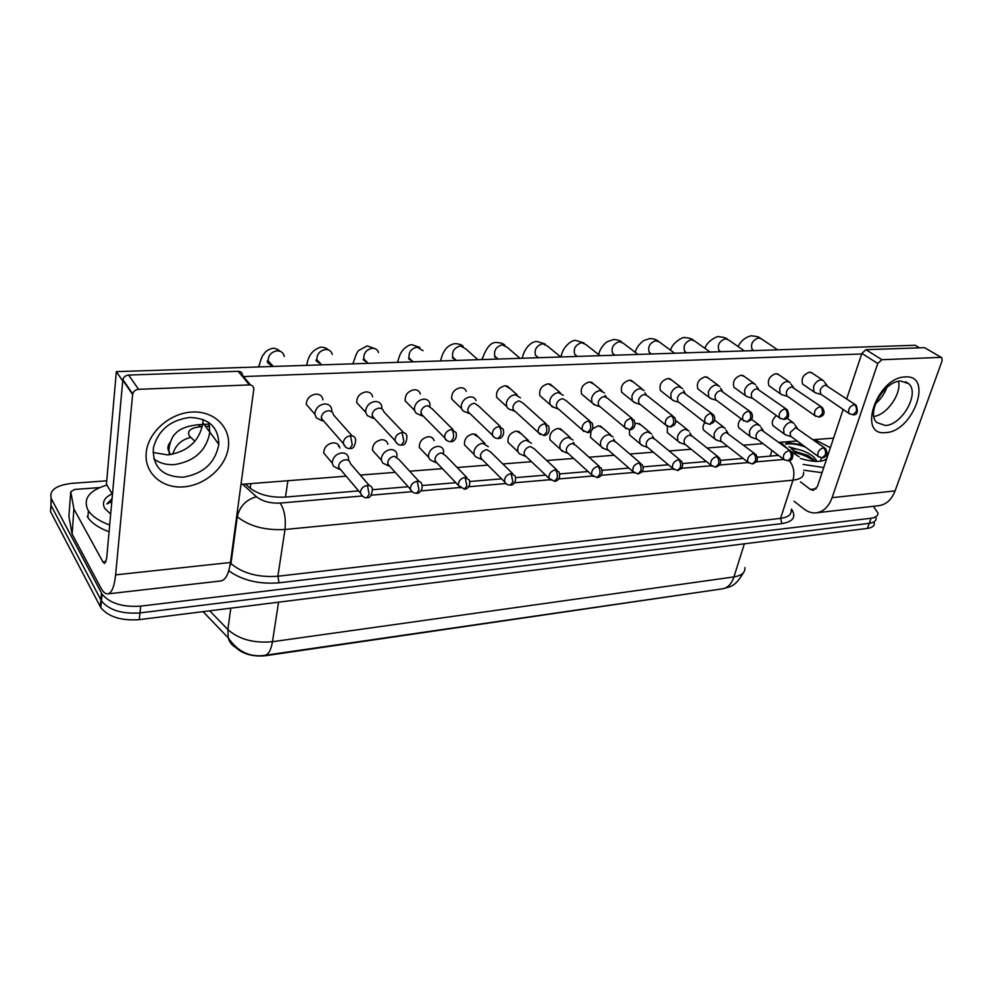 <?xml version="1.0" encoding="UTF-8"?>
<svg xmlns="http://www.w3.org/2000/svg" width="992" height="992" viewBox="0 0 992 992"><rect width="100%" height="100%" fill="white"/><g stroke="black" fill="none" stroke-linecap="round" stroke-linejoin="round"><path stroke-width="1.49" d="M235.885 647.64C243.263 654.224 253.134 656.915 265.496 655.724L722.399 588.851M874.336 523.044C874.46 525.934 872.166 527.719 867.442 528.401L869.252 523.33C873.977 522.66 876.271 520.887 876.134 518.01C876.271 520.887 873.977 522.66 869.252 523.33L139.971 612.907C121.954 614.135 109.108 610.142 101.432 600.916L50.939 505.201L51.076 498.17M867.442 528.401L139.264 619.64C121.297 620.905 108.488 616.912 100.824 607.662L50.493 511.574L50.939 505.201L101.432 600.916C109.108 610.142 121.954 614.135 139.971 612.907L869.252 523.33L871.063 518.233L140.678 606.137C122.624 607.327 109.752 603.334 102.052 594.134L51.373 498.802C48.806 490.47 55.639 485.311 71.883 483.352L106.727 480.81M873.32 506.304L877.945 512.951C878.094 515.815 875.8 517.576 871.063 518.233M757.318 457.25L778.509 455.39M245.458 484.034L249.538 487.704C258.441 494.611 270.221 497.748 284.89 497.116L358.62 490.891M372.558 489.713L408.183 486.712M422.183 485.534L455.799 482.695M469.848 481.504L501.592 478.826M515.679 477.636L545.637 475.106M559.773 473.916L588.058 471.535M602.218 470.332L628.94 468.075M643.126 466.885L668.348 464.752M682.558 463.549L706.391 461.54M720.589 460.35L743.107 458.44M823.695 380.841L821.016 379.824C817.619 380.382 815.102 382.676 813.49 386.706L814.023 391.927L815.821 392.931M855.327 404.662L825.654 385.194C823.199 385.603 821.376 387.264 820.198 390.178L820.57 393.973L821.463 394.58M794.022 423.274L791.108 422.121C787.673 422.741 785.18 425.022 783.606 428.978L784.015 433.826L785.937 434.967M824.563 447.888L795.609 427.602L790.178 432.574L790.475 436.083L791.442 436.79M790.178 382.627L787.276 381.461C783.767 382.044 781.212 384.375 779.613 388.455L780.134 393.638L782.13 394.791M821.339 406.782L791.876 386.93C789.334 387.351 787.487 389.038 786.321 392.001L786.693 395.758L787.698 396.465M755.544 384.487L752.395 383.16C748.774 383.743 746.158 386.124 744.57 390.278L745.079 395.386L747.286 396.701M786.16 408.964L756.946 388.728C754.329 389.162 752.432 390.873 751.279 393.886L751.638 397.594L752.792 398.424M719.708 386.434L716.298 384.921C712.554 385.516 709.888 387.922 708.325 392.15L708.809 397.172L711.252 398.685M749.716 411.221L720.8 390.588C718.096 391.022 716.162 392.77 715.021 395.833L715.368 399.466L716.658 400.446M682.645 388.48L678.925 386.731C675.056 387.351 672.34 389.806 670.79 394.097L671.237 398.982L673.94 400.731M711.946 413.565L683.364 392.51C680.574 392.956 678.602 394.742 677.474 397.854L677.796 401.4L679.272 402.541M760.219 425.766L757.057 424.452C753.523 425.084 750.981 427.416 749.419 431.421L749.828 436.207L751.936 437.509M790.252 450.728L761.534 430.032C758.967 430.503 757.132 432.19 755.991 435.091L756.276 438.551L757.355 439.369M725.276 428.358L721.866 426.87C718.22 427.515 715.616 429.883 714.079 433.963L714.463 438.638L716.782 440.138M754.738 453.654L726.28 432.549C723.639 433.033 721.767 434.744 720.638 437.695L720.911 441.093L722.126 442.048M689.142 431.074L685.46 429.362C681.69 430.032 679.036 432.438 677.511 436.579L677.871 441.142L680.425 442.854M717.972 456.692L692.49 436.393L689.824 435.153C687.096 435.649 685.174 437.385 684.071 440.386L684.319 443.697L685.683 444.8M814.668 439.592L830.378 447.702M815.374 461.404L808.071 455.514L792.782 450.628M817.148 461.441L813.899 457.114C808.976 453.096 803.21 450.418 796.601 449.078L788.863 446.846M826.882 454.274L827.402 456.593M826.832 458.316L825.431 459.656C820.124 462.359 811.766 461.95 800.37 458.428M820.496 461.218L821.438 457.858M802.131 444.652L788.144 442.928L785.515 443.622M791.207 449.116L796.601 449.078M822.033 472.676L803.78 470.208M823.744 467.53L803.148 464.43M814.593 461.367C808.778 457.114 802.193 454.2 794.84 452.625M805.306 446.983C797.332 444.156 790.946 443.238 786.135 444.23M813.465 459.308L809.807 457.052L793.488 451.31M802.466 444.9L789.037 442.841M109.69 524.979C99.398 521.222 92.306 516.472 88.412 510.744L87.767 509.665C82.968 498.654 89.342 490.445 106.876 485.038M110.67 514.141L104.681 508.264C101.754 502.436 104.234 497.624 112.108 493.83M112.071 498.604L106.826 504.01L111.798 501.605M109.07 531.749C98.803 527.98 91.735 523.218 87.866 517.464L87.209 516.386M112.009 499.373L106.826 504.01M905.274 376.923C933.844 374.592 913.049 431.929 885.732 432.586C856.753 436.53 876.916 377.171 905.274 376.923M885.261 425.494C901.951 425.27 920.092 393.204 908.684 383.681L900.835 381.027C884.306 380.841 865.904 412.734 876.717 422.468L885.261 425.494M898.504 381.325C901.629 393.923 887.022 414.718 873.902 416.491C887.022 414.718 901.629 393.923 898.504 381.325M794.071 501.22L803.929 508.946C807.674 511.86 811.63 513.174 815.784 512.889C823.199 511.996 828.642 506.924 832.09 497.674L877.771 363.469L861.874 353.4L846.697 398.834M816.776 512.777L878.404 505.722C885.98 504.816 891.535 499.869 895.094 490.879L942.115 360.79L941.817 357.728L924.569 347.671L941.383 357.48M861.874 353.4L865.942 349.68L881.888 359.712L940.701 357.368M881.888 359.712L877.771 363.469M865.942 349.68L924.569 347.671M843.15 409.448L817.408 486.526L813.266 490.383L810.402 489.44L800.432 481.814M192.274 412.04C214.545 410.849 231.086 427.676 228.346 447.355C225.916 467.021 205.344 485.274 183.681 486.861C161.994 488.734 144.063 472.948 146.233 452.575C148.056 432.214 170.041 412.92 192.274 412.04M182.937 477.214C203.36 473.829 215.326 462.867 218.823 444.329C218.525 427.168 208.841 418.202 189.77 417.458C170.388 420.062 158.261 430.156 153.4 447.752C152.495 466.959 162.341 476.78 182.937 477.214M208.704 422.468L209.833 432.177C206.423 450.542 194.618 461.354 174.394 464.616C166.383 465.087 159.514 463.165 153.785 458.825C159.514 463.165 166.383 465.087 174.394 464.616C194.618 461.354 206.423 450.542 209.833 432.177L208.704 422.468M73.904 508.859L72.131 534.08L73.904 508.859L70.767 491.734L74.4 489.478L99.609 487.58M72.131 534.08L100.651 587.574C102.92 591.802 105.202 593.923 107.496 593.923C111.588 593.414 114.303 587.053 115.618 574.864L132.618 394.518L122.797 380.172L106.64 558.62L104.594 563.468L102.932 561.968L74.065 509.28M71.982 533.646L68.907 516.212L70.767 491.734M108.054 593.861L220.559 580.99C225.382 580.394 228.693 574.232 230.479 562.489L253.816 389.013C253.654 386.396 252.191 385.032 249.414 384.908L238.179 371.293C240.932 371.417 242.383 372.781 242.544 375.373L250.48 384.983M122.797 380.172L122.884 379.576C123.727 376.886 125.649 375.385 128.638 375.063L138.558 389.323L249.414 384.908M138.558 389.323C135.532 389.67 133.585 391.195 132.717 393.923L132.618 394.518M128.638 375.063L238.179 371.293M348.527 460.164L348.589 458.143C347.944 454.646 345.675 452.91 341.781 452.947C336.784 453.753 333.647 456.556 332.37 461.33L332.295 463.152L323.677 452.947C324.012 447.38 327.137 444.007 333.064 442.841C336.92 442.829 339.177 444.565 339.834 448.037M396.961 456.692L396.986 454.125C396.217 451.05 394.097 449.537 390.637 449.587C385.826 450.38 382.751 453.121 381.436 457.808L381.387 460.201L372.434 450.219C372.484 444.515 375.534 441.018 381.573 439.716C385.02 439.679 387.128 441.192 387.897 444.255M443.585 453.208L443.511 450.306C442.668 447.615 440.708 446.301 437.608 446.363C432.971 447.144 429.97 449.822 428.606 454.423L428.618 457.3L419.356 447.553C419.145 441.762 422.096 438.142 428.234 436.716C431.309 436.654 433.281 437.968 434.124 440.659M488.287 446.685L482.806 443.263C478.342 444.019 475.404 446.648 474.002 451.174L474.089 454.472L464.529 444.924C464.07 439.084 466.947 435.389 473.159 433.826L478.615 437.249M531.402 443.25L526.343 440.287C522.028 441.018 519.151 443.598 517.725 448.037L517.874 451.695L508.065 442.358C507.383 436.492 510.173 432.723 516.435 431.049L521.494 434.012M331.712 411.68L331.787 409.708C331.154 405.939 328.786 404.017 324.682 403.955C319.511 404.699 316.287 407.563 314.997 412.548L314.923 414.272L306.255 404.327C306.677 398.573 309.901 395.176 315.915 394.122C319.982 394.196 322.338 396.106 322.983 399.863M381.833 408.816L381.821 406.472C381.027 403.174 378.832 401.524 375.199 401.5C370.227 402.231 367.077 405.034 365.738 409.919L365.701 412.312L356.674 402.578C356.76 396.651 359.885 393.08 366.06 391.877C369.669 391.914 371.864 393.576 372.645 396.85M429.995 406.1L429.858 403.422C428.978 400.557 426.932 399.131 423.733 399.144C418.946 399.85 415.859 402.603 414.482 407.39L414.507 410.366L405.145 400.842C404.91 394.791 407.96 391.084 414.259 389.732C417.446 389.744 419.48 391.158 420.36 394.01M476.036 400.545C475.106 398.065 473.221 396.85 470.382 396.874C465.769 397.569 462.756 400.26 461.342 404.959L461.441 408.431L451.769 399.119C451.248 392.981 454.2 389.174 460.61 387.674C463.438 387.649 465.31 388.876 466.24 391.344M520.465 397.842L515.257 394.692C510.806 395.362 507.854 398.003 506.416 402.616L506.602 406.497L496.657 397.383C495.876 391.232 498.728 387.326 505.213 385.69L510.409 388.839M572.967 439.977L568.292 437.398C564.126 438.117 561.311 440.659 559.848 445.024L560.058 448.979L550.014 439.828C549.146 433.975 551.862 430.156 558.161 428.358L562.824 430.937M592.646 428.792L598.399 425.766L602.714 428.023M635.215 423.745L637.248 423.274L641.229 425.233M563.245 395.3L558.459 392.596C554.168 393.241 551.279 395.845 549.804 400.371L550.064 404.587L539.884 395.659C538.879 389.509 541.644 385.541 548.167 383.768L552.953 386.483M604.488 392.894L600.086 390.563C595.944 391.208 593.117 393.75 591.604 398.201L591.951 402.702L581.535 393.948C580.345 387.835 583.023 383.83 589.583 381.92L593.972 384.251M675.763 420.893L678.441 422.567M671.237 398.982L660.449 390.575C658.973 384.598 661.503 380.544 668.05 378.436L671.758 380.172M708.809 397.172L697.86 388.926C696.285 383.036 698.74 378.981 705.262 376.774L708.672 378.287M745.079 395.386L733.993 387.302C732.332 381.498 734.737 377.456 741.21 375.174L744.36 376.501M780.134 393.638L768.912 385.702C767.2 380.01 769.556 375.98 775.967 373.624L778.869 374.79M644.254 390.625L640.212 388.616C636.207 389.248 633.442 391.741 631.916 396.118L632.313 400.83L621.699 392.262C620.347 386.198 622.951 382.156 629.511 380.147L633.541 382.156M814.023 391.927L802.689 384.14C800.941 378.547 803.235 374.542 809.596 372.124L812.274 373.153M202.938 419.43L202.914 422.828C199.578 441.056 187.872 451.757 167.822 454.919L152.991 452.451M886.811 387.537C884.442 393.874 880.66 399.28 875.49 403.756M116.349 371.64L122.723 380.953L112.456 494.413L106.429 484.282L116.349 371.64L915.269 345.278L919.522 347.845M243.511 376.551L861.688 353.97M833.578 438.117L813.279 439.704M797.109 440.969L779.067 442.37M762.984 443.635L743.69 445.135M727.682 446.388L707.06 448M691.164 449.24L669.129 450.963M653.368 452.191L629.808 454.026M614.197 455.241L589.05 457.213M573.612 458.416L546.741 460.511M531.514 461.702L502.808 463.946M487.804 465.112L457.163 467.505M442.42 468.658L409.696 471.212M395.238 472.341L360.294 475.069M346.146 476.172L240.994 484.381M784.015 433.826L773.016 425.717C771.404 422.443 772.52 419.07 776.376 415.561M749.828 436.207L738.941 427.936C737.49 425.221 738.222 422.183 741.148 418.822M714.463 438.638L703.712 430.218C702.485 428.011 702.869 425.407 704.866 422.406M677.871 441.142L667.269 432.537L667.48 426.436M651.769 433.901L647.776 431.954C643.87 432.636 641.179 435.079 639.666 439.295L639.989 443.697L629.548 434.918L629.461 429.747M613.068 436.864L608.741 434.632C604.711 435.327 601.958 437.819 600.47 442.11L600.743 446.301L590.488 437.348L590.996 431.136M632.313 400.83L635.314 402.864M672.787 415.983L647.528 395.957L644.589 394.506C641.7 394.965 639.691 396.775 638.575 399.937L638.86 403.36L640.534 404.711M591.951 402.702L595.287 405.071M632.152 418.5L607.588 398.263L604.388 396.564C601.4 397.036 599.342 398.883 598.25 402.107L598.486 405.381L600.383 406.956M550.064 404.587L553.784 407.352M589.955 421.116L566.159 400.681L562.687 398.71C559.587 399.193 557.492 401.078 556.413 404.352L556.599 407.427L558.744 409.299M639.989 443.697L642.804 445.656M679.88 459.842L654.968 439.27L652.079 437.856C649.252 438.352 647.305 440.126 646.201 443.176L646.424 446.375L647.962 447.665M600.743 446.301L603.855 448.57M640.398 463.103L616.106 442.271L612.982 440.646C610.068 441.155 608.059 442.965 606.98 446.065L607.178 449.128L608.902 450.628M560.058 448.979L563.493 451.583M599.428 466.488L575.844 445.408L572.446 443.548C569.433 444.069 567.399 445.904 566.333 449.066L566.482 451.943L568.416 453.691M506.602 406.497L508.276 408.766L510.719 409.733M546.096 423.82L523.168 403.223L519.386 400.942C516.175 401.438 514.042 403.347 512.988 406.695L513.112 409.522L514.315 411.134L508.276 408.766M461.441 408.431L463.115 410.998L466.017 412.201M500.489 426.634L478.516 405.914L474.412 403.248C471.076 403.756 468.894 405.716 467.864 409.113L467.939 411.643L469.142 413.49L463.115 410.998M414.507 410.366L416.144 413.267L419.554 414.768M453.022 429.573L432.103 408.754L427.651 405.654C424.192 406.174 421.96 408.171 420.955 411.63L422.146 415.896L416.144 413.267M365.701 412.312L367.251 415.561L371.256 417.434M403.595 432.624L383.792 411.767C383.234 409.361 381.635 408.158 379.006 408.158C375.41 408.692 373.128 410.725 372.149 414.259L373.228 418.351L367.251 415.561M372.583 417.434L373.352 417.347M314.923 414.272L316.312 417.88L320.974 420.199M352.086 435.823L333.498 414.941C333.039 412.188 331.328 410.8 328.352 410.762C324.607 411.308 322.264 413.379 321.334 416.987L322.264 420.856L316.312 417.88M322.09 420.211L322.908 420.137M517.874 451.695L519.275 453.704L521.656 454.72M556.896 469.997L534.093 448.694L530.422 446.549C527.298 447.082 525.214 448.954 524.173 452.178L524.272 454.832L526.43 456.878M474.089 454.472L475.478 456.717L478.256 457.969M512.715 473.643L490.767 452.141L486.799 449.661C483.563 450.219 481.43 452.129 480.413 455.402L481.467 459.42L475.478 456.717M432.09 437.894L433.256 438.836M428.618 457.3L429.982 459.817L433.194 461.342M466.786 477.425L445.768 455.762L441.49 452.898C438.129 453.468 435.959 455.415 434.967 458.75L435.947 462.644L429.982 459.817M381.387 460.201L382.676 462.991L386.372 464.839M419.008 481.368L399.007 459.556L394.394 456.27C390.91 456.853 388.69 458.837 387.723 462.222L388.616 465.98L382.676 462.991M332.295 463.152L333.461 466.228L337.677 468.484M369.284 485.485L350.35 463.537C349.891 460.995 348.242 459.73 345.414 459.767C341.806 460.362 339.524 462.396 338.594 465.843L339.376 469.39L333.461 466.228M777.319 454.894L778.249 455.192M770.139 456.159L771.95 450.418M285.448 497.066L287.903 480.711M250.232 488.287L250.877 483.6M236.456 647.751C232.252 645.792 229.512 642.481 228.234 637.844C237.671 651.62 249.786 657.473 264.591 655.365C268.398 654.782 271.027 650.231 272.465 641.712L733.944 576.91C731.501 584.065 727.595 588.058 722.213 588.876L265.05 655.303M203.05 611.655L228.234 637.844L227.862 629.573C238.948 639.369 253.828 643.424 272.465 641.712L278.554 602.194M744.36 543.827L733.944 576.91C741.656 575.633 745.314 572.508 744.918 567.573M209.709 610.812L227.862 629.573L230.789 608.17M139.264 619.64L140.678 606.137M100.291 606.732L101.506 593.216M202.368 426.622L200.855 426.696C190.662 427.763 186.831 430.863 189.36 435.996L194.928 441.279M170.822 454.596L169.372 452.6C167.202 448.843 167.499 445.383 170.264 442.221M172.682 454.274C175.51 445.172 181.499 439.568 190.675 437.447M791.504 509.057C796.502 516.844 793.29 521.693 781.882 523.615L279.037 582.812C259.061 584.412 242.296 580.394 228.743 570.784M51.373 498.802L50.939 505.201M803.57 472.242C804.128 476.619 800.594 479.248 792.98 480.165L780.568 518.37C788.132 517.328 791.678 514.526 791.207 509.975M789.235 460.573C793.674 466.128 794.927 472.651 792.98 480.165L284.989 529.492C265.137 530.546 249.228 526.293 237.286 516.72L230.962 563.605C242.668 573.388 258.292 577.604 277.872 576.24L780.568 518.37L781.882 523.615M242.606 484.257L256.457 496.732C246.103 499.67 239.717 506.342 237.286 516.72L236.716 516.175M230.404 563.047L230.962 563.605L229.884 566.097M256.457 496.732C262.446 501.406 270.37 503.514 280.228 503.068C284.493 509.925 286.068 518.729 284.989 529.492L277.872 576.24L279.037 582.812M787.102 448.372L780.803 442.271M209.597 426.225L205.592 426.436M280.228 503.068L362.018 495.988M371.33 495.182L411.841 491.672M420.98 490.879L459.705 487.531M468.67 486.75L505.709 483.55M514.526 482.782L549.965 479.719M558.632 478.962L592.571 476.024M601.102 475.292L633.615 472.477M642.022 471.746L673.184 469.055M681.467 468.336L711.351 465.744M719.522 465.037L748.204 462.557M756.251 461.863L783.792 459.47M792.62 457.126L792.881 454.807M791.926 452.24L799.143 456.779M202.74 424.477L197.966 424.737L200.855 426.696M853.132 414.755C857.299 415.214 858.316 412.04 856.208 405.257L854.261 404.525C849.574 406.385 847.825 409.361 849.016 413.453L849.772 414.011M854.261 404.525C856.319 406.286 856.964 408.704 856.183 411.804L852.835 414.78L849.016 413.453L820.57 393.973M777.629 349.816L761.434 338.904L758.434 337.888C752.42 340.368 750.349 344.236 752.246 349.482L753.486 350.337M822.455 457.833C823.856 457.324 829.746 456.456 825.505 448.57L823.397 447.739C818.846 449.525 817.073 452.402 818.102 456.382L818.921 457.039M823.397 447.739C825.394 449.562 826.026 451.98 825.282 455.018L822.182 457.858L818.102 456.382L790.475 436.083M819.132 417.037C824.34 415.871 825.406 412.684 822.318 407.464L820.223 406.633C815.486 408.456 813.7 411.444 814.866 415.623L815.722 416.268M820.223 406.633C822.269 408.419 822.901 410.886 822.145 414.036L818.822 417.062L814.866 415.623L786.693 395.758M744.409 350.908L728.562 339.934L725.338 338.78C719.274 341.198 717.166 345.08 719.026 350.424L720.428 351.416M783.94 419.393C788.69 419.07 789.806 415.846 787.276 409.758L784.982 408.816C780.208 410.576 778.385 413.59 779.514 417.843L780.468 418.599M784.982 408.816C787.016 410.638 787.648 413.156 786.904 416.342L783.643 419.418L779.514 417.843L751.638 397.594M710.086 352.048L694.648 341.025L691.176 339.698C685.063 342.054 682.918 345.948 684.716 351.391L686.303 352.544M747.497 421.836L751.242 419.802C752.953 417.446 752.866 414.892 750.981 412.164L748.501 411.072C743.69 412.784 741.818 415.809 742.896 420.124L743.963 421.017M748.501 411.072C750.51 412.932 751.142 415.487 750.411 418.736L747.199 421.86L742.896 420.124L715.368 399.466M674.634 353.214L659.63 342.166L655.873 340.653C649.748 342.922 647.54 346.828 649.264 352.346L651.05 353.698M709.739 424.365L713.446 422.394C715.22 420.025 715.195 417.446 713.397 414.668L710.694 413.416C705.858 415.065 703.936 418.078 704.952 422.48L706.13 423.51M710.694 413.416C712.678 415.313 713.31 417.917 712.603 421.228L709.441 424.39L704.952 422.48L677.796 401.4M637.968 354.429L623.46 343.368L619.405 341.632C613.254 343.815 610.985 347.708 612.61 353.313L614.643 354.9M788.119 460.834C792.583 460.623 793.637 457.51 791.318 451.521L789.024 450.579C784.436 452.315 782.638 455.204 783.618 459.259L784.536 460.003M789.024 450.579C791.008 452.426 791.641 454.894 790.909 457.982L787.859 460.858L783.618 459.259L756.276 438.551M752.606 463.946L756.115 462.024C757.789 459.78 757.727 457.3 755.941 454.584L753.461 453.505C748.836 455.192 747.001 458.093 747.931 462.21L748.948 463.078M753.461 453.505C755.433 455.402 756.053 457.907 755.334 461.044L752.333 463.971L747.931 462.21L720.911 441.093M715.815 467.158L719.324 465.285C721.035 463.028 721.048 460.524 719.324 457.771L716.646 456.543C711.996 458.168 710.111 461.069 710.979 465.248L712.095 466.265M716.646 456.543C718.58 458.465 719.212 461.032 718.506 464.219L715.554 467.182L710.979 465.248L684.319 443.697M832.09 497.674L895.094 490.879M810.402 489.44L816.131 488.845M115.618 574.864L230.479 562.489M102.932 561.968L106.082 561.646M670.58 426.994L674.312 425.022C676.098 422.617 676.135 420.038 674.436 417.285L671.485 415.846C666.636 417.409 664.665 420.422 665.582 424.886L666.909 426.101M671.485 415.846C673.444 417.781 674.076 420.434 673.382 423.795L670.294 427.019L665.582 424.886L638.86 403.36M561.323 355.384L560.939 356.971M600.024 355.682L586.074 344.658L581.684 342.649C575.534 344.732 573.202 348.614 574.69 354.28L576.997 356.14M629.957 429.722C632.698 429.809 636.777 426.535 634.012 420.038L630.813 418.364C625.952 419.852 623.931 422.852 624.737 427.354L626.2 428.78M630.813 418.364C632.722 420.335 633.355 423.038 632.698 426.473L629.672 429.747L624.737 427.354L598.486 405.381M522.573 356.661L522.276 358.236M560.753 356.971L547.41 346.022L542.661 343.703C536.523 345.675 534.13 349.519 535.457 355.235L538.061 357.43M587.772 432.549C590.252 432.748 594.63 429.474 592.063 422.927L588.566 420.968C583.73 422.369 581.647 425.345 582.304 429.883L583.941 431.57M588.566 420.968C590.451 423.001 591.083 425.754 590.438 429.238L587.5 432.574L582.304 429.883L556.599 407.427M482.472 358L482.112 359.563C486.204 347.436 491.102 341.769 496.806 342.538C500.514 342.686 503.204 343.554 504.866 345.129M520.056 358.31L507.396 347.473L502.262 344.782C496.161 346.642 493.681 350.436 494.822 356.19L497.773 358.757M677.722 470.493L681.194 468.658C682.967 466.401 683.029 463.872 681.392 461.094L678.491 459.693C673.828 461.255 671.894 464.144 672.688 468.385L673.928 469.551M678.491 459.693C680.413 461.652 681.033 464.256 680.351 467.505L677.462 470.518L672.688 468.385L646.424 446.375M638.216 473.94L641.663 472.167C643.486 469.923 643.634 467.381 642.097 464.566L638.947 462.954C634.272 464.442 632.288 467.319 632.983 471.597L634.347 472.961M638.947 462.954C640.832 464.963 641.452 467.616 640.795 470.915L637.968 473.965L632.983 471.597L607.178 449.128M597.246 477.524C599.59 477.611 603.744 474.771 601.338 468.187L597.928 466.339C593.253 467.74 591.207 470.605 591.79 474.908L593.29 476.507M597.928 466.339C599.776 468.385 600.383 471.088 599.763 474.449L596.998 477.549L591.79 474.908L566.482 451.943M543.951 435.488C546.344 435.674 550.721 432.611 548.489 425.965L544.682 423.696C539.871 424.998 537.714 427.912 538.222 432.462L540.02 434.459M544.682 423.696C546.518 425.754 547.138 428.569 546.542 432.128L543.69 435.513L538.222 432.462L513.112 409.522M440.956 359.377L440.535 360.939M477.884 359.712L465.967 349.035L460.412 345.91C454.373 347.634 451.819 351.366 452.736 357.108L456.047 360.146M498.381 438.538C500.576 438.774 505.114 435.835 503.18 429.176L499.05 426.51C494.289 427.713 492.057 430.578 492.379 435.116L494.351 437.46M499.05 426.51C500.836 428.631 501.456 431.495 500.886 435.128L498.12 438.563C495.107 438.278 493.185 437.125 492.379 435.116L467.939 411.643M397.941 360.815L397.445 362.365M423.038 350.709L417.037 347.088C411.085 348.663 408.431 352.309 409.101 358.013L412.808 361.584M450.963 441.725C452.972 441.986 457.622 439.183 456.035 432.562L451.546 429.462C446.859 430.54 444.565 433.33 444.676 437.819L446.809 440.572M451.546 429.462C453.294 431.619 453.902 434.546 453.369 438.241L450.715 441.738C447.38 441.341 445.358 440.039 444.676 437.819L420.968 413.813M353.338 362.316L352.792 363.841M378.51 352.52C377.605 349.742 375.608 348.328 372.508 348.266L372.037 348.291C366.197 349.742 363.469 353.264 363.853 358.881L367.97 363.072M401.574 445.036C404.897 445.47 406.683 442.506 406.918 436.133C406.373 433.702 404.761 432.5 402.082 432.524C397.482 433.492 395.126 436.182 395.002 440.584L397.284 443.821M402.082 432.524L403.868 441.49L401.351 445.048C398.945 445.408 396.825 443.92 395.002 440.584L372.124 416.02M307.061 363.866L306.466 365.366M332.283 354.454C331.464 351.267 329.319 349.618 325.835 349.531L325.339 349.556C319.635 350.846 316.82 354.243 316.894 359.724L321.433 364.61M350.102 448.483C353.177 449.029 355.049 446.177 355.719 439.902C355.285 437.112 353.549 435.724 350.523 435.711C346.022 436.579 343.604 439.146 343.244 443.424L345.662 447.194M350.523 435.711L352.272 444.875L349.878 448.496C347.026 448.768 344.819 447.07 343.244 443.424L321.272 418.264M259.024 365.49L258.379 366.953M284.258 356.512C283.588 352.879 281.282 350.982 277.338 350.833L276.83 350.858C271.3 352.011 268.398 355.235 268.162 360.542C268.547 363.506 270.196 365.391 273.098 366.209M554.714 481.244C556.896 481.393 561.212 478.59 559.029 471.981L555.334 469.848C550.684 471.175 548.588 474.002 549.022 478.318L550.672 480.178M555.334 469.848C557.144 471.944 557.752 474.697 557.157 478.119L554.478 481.269L549.022 478.318L524.272 454.832M510.533 485.1C512.542 485.299 517.006 482.558 515.096 475.962L511.091 473.494C506.478 474.734 504.32 477.512 504.593 481.827L506.391 483.984M511.091 473.494L512.901 481.938L510.31 485.125C507.433 484.976 505.523 483.873 504.593 481.827L480.463 457.808M464.616 489.118C466.426 489.316 470.964 486.898 469.414 480.14L465.099 477.288C460.548 478.429 458.316 481.145 458.416 485.423L460.35 487.94M465.099 477.288L466.885 485.894L464.392 489.143L458.416 485.423L434.98 460.846M416.838 493.297C418.525 493.52 423.125 491.176 421.898 484.518C421.364 482.248 419.814 481.157 417.248 481.232C412.759 482.273 410.465 484.914 410.366 489.13L412.436 492.044M417.248 481.232L419.008 490.023L416.628 493.322C413.143 492.974 411.06 491.573 410.366 489.13L387.698 463.971M367.09 497.649C370.004 498.269 371.777 495.417 372.409 489.118C371.963 486.539 370.301 485.274 367.437 485.336C363.022 486.291 360.666 488.833 360.369 492.962L362.551 496.31M367.437 485.336L369.16 494.314L366.891 497.662C364.399 498.108 362.229 496.533 360.369 492.962L338.545 467.195M722.957 588.752C729.827 586.408 734.824 587.735 743.368 572.756M100.824 607.662L102.052 594.134M197.966 424.737C186.632 426.027 179.031 429.102 175.15 433.938C171.281 436.852 167.784 449.066 169.372 452.6L169.124 454.807M209.176 424.13L204.079 424.402M760.318 338.136C759.24 337.032 756.462 336.3 751.998 335.916C751.787 335.222 742.016 337.553 738.184 346.605M753.87 350.598L752.705 349.804M821.388 394.556L815.151 392.745M751.266 350.684L752.333 349.544M811.072 372.335L822.492 380.035M827.068 385.504L824.426 382.131M791.232 436.703L785.081 434.694M786.916 418.128L792.72 422.332M797.122 427.912L794.679 424.576M727.31 339.041C726.032 337.85 723.267 337.094 719.014 336.772C718.754 335.284 706.998 340.591 704.928 348.353M720.812 351.689L719.659 350.883M787.561 396.416L781.349 394.556M718.431 351.763L719.349 350.66M777.505 373.848L788.826 381.684M793.34 387.24L790.922 384.053M693.234 339.971C691.709 338.669 688.956 337.888 684.976 337.652C683.996 336.102 672.167 342.438 670.617 350.263M686.675 352.817L685.546 351.986M752.568 398.338L746.368 396.416M684.542 352.892L685.112 352.061M742.81 375.398L753.994 383.383M758.446 389.038L756.288 386.074M658.043 340.938C656.158 339.462 653.418 338.681 649.81 338.57L643.721 340.541C639.17 344.038 636.343 347.969 635.215 352.334M651.422 353.983L650.306 353.14M716.348 400.309L710.173 398.338M649.562 354.045L650.095 353.189M706.912 376.997L717.96 385.132M722.35 390.885L720.465 388.219M621.674 341.93C620.037 340.516 617.309 339.71 613.478 339.512L606.955 341.806C602.442 345.514 599.676 349.779 598.66 354.603M615.003 355.186L613.899 354.318M678.838 402.355L672.688 400.322M613.44 355.235L613.837 354.516M669.761 378.659L680.648 386.954M684.951 392.807L683.376 390.464M757.082 439.258L750.944 437.174M751.589 419.343L758.744 424.675M763.096 430.354L760.864 427.205M721.767 441.874L715.641 439.741M714.637 420.186L723.627 427.093M727.905 432.872L725.921 429.958M685.212 444.577L679.111 442.37M676.581 421.092L687.282 429.598M691.498 435.476L689.775 432.847M822.405 460.871L825.431 459.656M809.807 457.052L808.071 455.514M88.412 510.744L87.866 517.464M908.684 383.681L905.584 381.722M218.823 444.329L202.914 422.828M122.884 379.576L132.717 393.923M584.065 342.959L575.906 340.492C573.351 339.338 563.27 345.117 560.988 356.748M577.344 356.426L576.253 355.533M639.952 404.451L633.838 402.355M631.284 380.37L641.985 388.839M646.201 394.779L644.949 392.857M522.214 358.248L522.226 358.149C525.078 345.576 533.386 341.062 537.044 341.496L545.154 344.026M538.396 357.715L537.317 356.798M599.627 406.621L593.538 404.438M591.406 382.143L601.908 390.786M606.013 396.825L605.108 395.386M498.083 359.042L494.822 356.19C494.028 356.512 494.76 357.157 497.017 358.1M557.789 408.853L551.713 406.584M550.039 383.991L560.331 392.795M647.354 447.367L641.278 445.086M639.146 423.51L649.673 432.177M653.802 438.166L652.364 435.872M608.133 450.244L602.082 447.876M600.371 426.014L610.712 434.856M614.755 440.944L613.602 439.047M567.474 453.22L561.435 450.752M560.195 428.594L570.338 437.633M574.269 443.833L573.438 442.395M463.14 346.27C461.888 344.832 459.209 343.951 455.142 343.616C453.022 344.063 444.019 344.906 440.622 360.939M456.345 360.418L452.736 357.108C451.757 357.467 452.612 358.248 455.291 359.451M507.123 385.888L517.179 394.89M419.889 347.448L411.953 344.745C410.217 344.546 407.737 345.737 404.525 348.316C402.244 351.019 400.222 351.949 397.631 362.353M413.081 361.844L409.101 358.013C407.7 358.162 408.679 359.104 412.052 360.852M375.038 348.676L367.176 345.898L359.364 350.089C357.653 350.585 355.545 355.173 353.053 363.828M368.218 363.332L363.779 358.881C362.44 359.34 363.593 360.48 367.214 362.303M328.476 349.953C326.814 348.217 324.223 347.262 320.689 347.113C312.616 349.804 307.979 355.88 306.801 365.354M321.668 364.858L316.671 359.674C315.047 360.158 316.386 361.547 320.689 363.816M280.116 351.267C277.239 348.911 274.672 347.944 272.428 348.366C267.976 349.494 265.013 351.652 263.512 354.814C262.632 354.64 261.045 358.67 258.776 366.941M273.308 366.457L267.704 360.369C266.526 362.278 268.076 363.94 272.366 365.378M525.276 456.27L519.275 453.704M518.556 431.284L528.463 440.51M475.354 434.062L485.014 443.498M338.979 445.557L338.371 446.338"/></g></svg>
